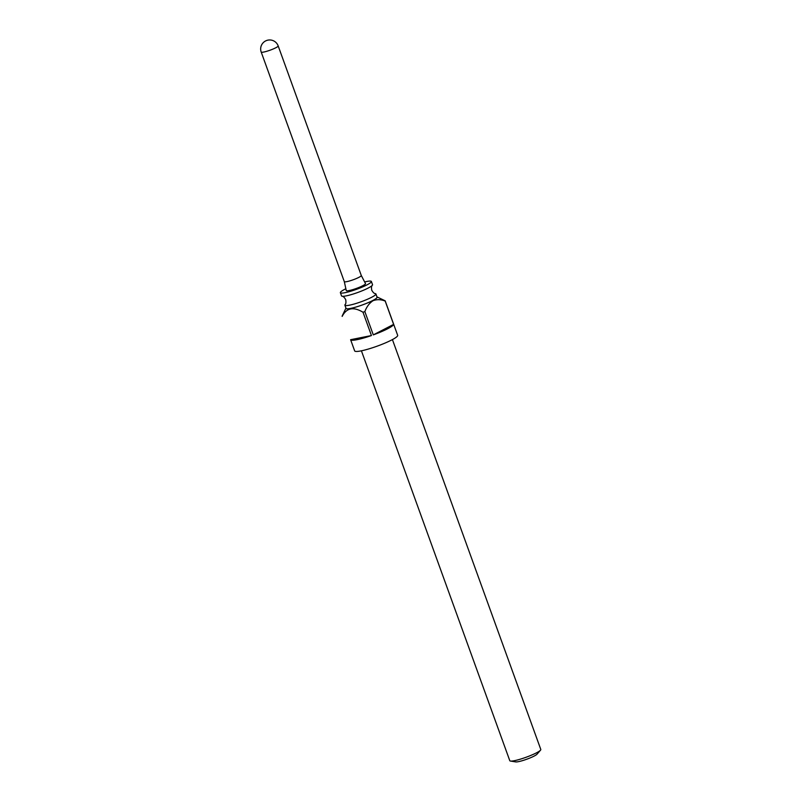 <?xml version="1.0" encoding="UTF-8"?>
<svg xmlns="http://www.w3.org/2000/svg" width="802" height="802" viewBox="0 0 802 802"><rect width="100%" height="100%" fill="white"/><g stroke="black" fill="none" stroke-linecap="round" stroke-linejoin="round"><path stroke-width="1.2" d="M371.386 281.472L372.539 284.67A16.491 2.316 160.1 0 1 372.359 285.251A16.491 2.316 160.1 0 1 368.148 288.068A16.491 2.316 160.1 0 1 353.121 294.053A16.491 2.316 160.1 0 1 342.043 296.229A16.491 2.316 160.1 0 1 341.532 295.898L340.379 292.69A16.491 2.316 -19.9 0 0 350.394 291.327A16.491 2.316 -19.9 0 0 366.985 284.87A16.491 2.316 -19.9 0 0 371.386 281.472A16.491 2.316 -19.9 0 0 364.639 281.953M344.309 281.622A9.022 1.273 -19.9 0 0 344.309 281.642A9.022 1.273 -19.9 0 0 349.792 280.89A9.022 1.273 -19.9 0 0 358.885 277.362A9.022 1.273 -19.9 0 0 361.291 275.497A9.022 1.273 -19.9 0 0 361.281 275.477L278.174 45.914A9.022 1.273 160.1 0 1 275.778 47.779A9.022 1.273 160.1 0 1 266.685 51.308A9.022 1.273 160.1 0 1 261.201 52.06L344.309 281.642L346.253 290.535A10.225 1.434 160.1 0 0 352.389 289.743A10.225 1.434 160.1 0 0 362.775 285.712A10.225 1.434 160.1 0 0 365.491 283.577L361.281 275.487M342.043 296.229C343.156 296.209 344.369 297.341 345.702 299.637C346.153 302.254 345.943 303.908 345.071 304.6A16.491 2.316 -19.9 0 0 344.89 305.181A16.491 2.316 -19.9 0 0 354.915 303.808A16.491 2.316 -19.9 0 0 371.506 297.352A16.491 2.316 -19.9 0 0 375.907 293.953A16.491 2.316 -19.9 0 0 375.396 293.622C374.283 293.642 373.07 292.509 371.737 290.214C371.286 287.597 371.496 285.943 372.359 285.251M540.518 750.181L537.009 754.201A11.679 1.644 160.1 0 1 534.092 756.106A11.679 1.644 160.1 0 1 515.726 761.9L510.463 761.058A16.491 2.316 -19.9 0 0 536.408 752.867A16.491 2.316 -19.9 0 0 540.518 750.181A16.491 2.316 -19.9 0 0 540.799 749.469L392.419 339.587M361.411 350.805L509.791 760.697A16.491 2.316 -19.9 0 0 510.463 761.058M342.935 314.404L345.953 308.108A16.611 2.336 -19.9 0 0 355.166 307.296A16.611 2.336 -19.9 0 0 372.75 300.539A16.611 2.336 -19.9 0 0 376.97 296.89M393.602 324.098L385.171 300.82A22.867 3.208 160.1 0 1 385.191 301.081C380.96 299.357 376.9 299.236 372.99 300.73C369.381 303.136 366.674 306.755 364.86 311.577A22.867 3.208 160.1 0 1 363.005 312.239C353.461 306.494 346.514 307.878 342.173 316.389A22.867 3.208 160.1 0 1 342.163 316.379A22.867 3.208 160.1 0 1 342.143 316.108L342.925 314.404M363.005 312.239L371.446 335.547A22.867 3.208 160.1 0 1 350.604 339.697L354.654 350.885A22.867 3.208 -19.9 0 0 368.549 348.99A22.867 3.208 -19.9 0 0 391.566 340.038A22.867 3.208 -19.9 0 0 397.662 335.316L385.171 300.81A22.867 3.208 160.1 0 1 385.171 300.81L376.96 296.89M385.191 301.081L393.622 324.389A22.867 3.208 160.1 0 1 387.516 328.83A22.867 3.208 160.1 0 1 373.291 334.885L364.86 311.577M344.89 305.181L346.053 308.379A16.491 2.316 -19.9 0 0 356.068 307.016A16.491 2.316 -19.9 0 0 372.669 300.55A16.491 2.316 -19.9 0 0 377.06 297.151L375.907 293.953M345.862 288.75A16.491 2.316 -19.9 0 0 344.77 289.291A16.491 2.316 -19.9 0 0 340.379 292.69M371.446 335.547L350.604 339.697M393.622 324.389L373.291 334.885M278.174 45.914A9.022 9.022 0 0 0 266.615 40.501A9.022 9.022 0 0 0 261.201 52.06"/></g></svg>
